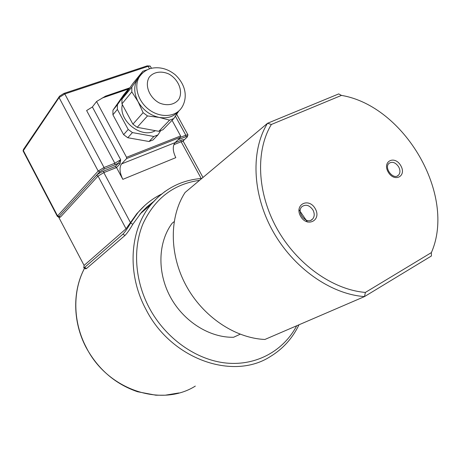 <?xml version="1.0" encoding="UTF-8"?>
<svg xmlns="http://www.w3.org/2000/svg" width="461" height="461" viewBox="0 0 461 461"><rect width="100%" height="100%" fill="white"/><g stroke="black" fill="none" stroke-linecap="round" stroke-linejoin="round"><path stroke-width="0.69" d="M400.782 165.666C407.017 176.275 394.345 182.867 388.174 172.022C381.962 161.217 394.766 154.965 400.782 165.666M398.644 166.819C395.584 162.479 392.409 161.298 389.113 163.269C383.592 167.608 393.158 180.234 398.292 175.387C400.338 173.255 400.459 170.397 398.644 166.819M315.284 208.764C321.905 220.295 307.089 228.005 300.549 216.192C293.974 204.436 308.933 197.129 315.284 208.764M312.967 210.02C309.55 205.197 305.902 204.05 302.024 206.586C295.783 211.91 306.502 225.17 312.333 219.338C314.604 216.889 314.817 213.783 312.967 210.02M298.959 209.628L307.441 222.035M341.463 95.404L338.731 93.911L267.536 123.271L185.103 192.473C169.406 216.537 169.06 253.752 185.846 285.105C202.621 316.448 234.816 338.19 264.896 339.463L364.501 296.584L431.404 255.988L431.381 252.599L365.389 292.424C332.686 289.785 296.527 264.084 276.733 228.201C256.915 192.306 255.555 150.666 271.35 124.482L341.463 95.404C404.291 105.811 456.678 195.009 431.381 252.599M271.35 124.482L267.536 123.271C250.865 150.136 252.006 193.315 272.526 230.54C293.017 267.749 330.67 294.245 364.501 296.584L365.389 292.424M139.792 76.192L137.436 79.194C133.655 85.867 133.857 93.335 138.035 101.599C142.996 110.081 150.05 115.354 159.195 117.411C167.458 118.742 173.918 116.679 178.568 111.222M178.81 111.015L173.774 118.558L169.573 120.148L159.195 117.411L147.491 115.936L143.117 112.668L138.035 101.599L131.829 91.889L131.823 87.1L142.858 71.23L147.134 69.807M142.858 71.23L132.849 83.539L121.958 99.178L121.946 103.869L132.912 124.159L137.194 127.328L158.832 131.31L162.958 129.725L173.774 118.558M158.832 131.31L169.573 120.148M137.194 127.328L147.491 115.936M132.912 124.159L143.117 112.668M121.946 103.869L131.829 91.889M121.958 99.178L131.823 87.1M155.351 130.67C141.492 139.043 118.293 120.886 122.332 104.595M153.865 136.473L149.018 141.51L153.075 139.931L157.956 134.889L153.865 136.473L132.434 132.589L128.204 129.466L117.376 109.407L117.405 104.756L128.227 89.227L129.178 88.812M149.018 141.51L127.789 137.73L132.434 132.589M127.789 137.73L123.606 134.647L128.204 129.466M123.606 134.647L112.916 114.806L117.376 109.407M112.916 114.806L112.951 110.208L117.405 104.756M112.951 110.208L123.709 94.787L128.227 89.227M160.63 130.745L157.956 134.889M153.513 201.653L147.336 206.522L141.677 212.123L132.803 224.259C129.979 229.221 127.392 232.938 125.035 235.415L86.553 268.469L84.588 267.42L83.752 267.818L84.086 265.432L126.043 228.76L136.842 213.656L144.904 205.375M84.588 267.42L122.88 234.217L125.035 235.415M161.471 194.133C152.401 198.576 144.5 204.811 137.776 212.826L130.63 223.049C127.806 228.016 125.225 231.739 122.88 234.217M86.553 268.469L85.642 268.832M240.141 334.231L233.589 337.262C209.507 337.867 183.328 321.346 170.144 296.55C156.924 271.754 158.192 241.858 172.149 223.228L174.143 221.649M149.952 66.027L147.134 65.883L63.854 93.445L59.555 96.153L23.557 149.318M23.125 150.983L59.066 97.576L64.805 93.958L148.131 66.332L150.188 66.084L151.45 68.211M105.379 96.251L96.562 101.512L126.533 157.282L126.631 158.549L180.666 137.194L180.608 135.955L126.533 157.282M172.062 120.321L180.608 135.955M96.562 101.512L92.384 106.964L86.622 110.542L114.835 163.246L104.042 167.51L98.181 171.037L57.556 215.904L59.014 216.48L58.524 217.05L58.91 217.569L60.466 217.056L98.026 176.09L96.424 175.422L99.801 171.717L98.181 171.037L59.066 97.576L59.555 96.153M180.666 137.194L175.082 142.633L121.531 163.932L126.631 158.549M121.531 163.932C119.174 167.441 119.612 172.581 122.833 179.346L116.518 167.545L115.371 166.409L103.673 171.066C100.429 172.449 98.009 173.901 96.424 175.422L59.014 216.48L60.466 217.056M58.91 217.569L84.086 265.432M122.833 179.346L175.802 157.645C172.696 151.15 172.454 146.149 175.082 142.633M130.463 222.582L103.823 172.61L116.518 167.545L120.056 163.799L118.465 163.119L115.371 166.409M120.056 163.799L120.684 159.725L118.465 163.119L114.973 164.802L114.835 163.246L120.684 159.725L92.384 106.964M178.764 99.415C174.644 104.78 166.968 106.22 159.31 102.953C149.226 97.588 144.379 84.991 149.283 77.137C153.588 71.876 161.269 70.66 168.761 73.962C178.557 79.309 183.386 91.485 178.764 99.415M141.815 73.725L139.406 76.78C133.523 86.092 137.925 101.397 149.024 109.626C160.048 117.97 174.898 117.227 181.179 108.387L181.853 107.442C187.016 99.19 187.241 86.253 175.37 74.872C167.637 68.608 159.339 66.482 150.47 68.482C145.872 70.043 142.184 72.809 139.406 76.78L137.436 79.194M132.803 224.259L130.63 223.049M296.717 325.766C283.619 350.631 256.627 365.965 226.42 363.072C196.259 360.122 165.378 338.311 149.134 307.625C134.675 280.202 132.756 247.989 143.1 223.504C154.982 198.363 173.803 183.974 199.561 180.337M195.326 386.088C161.264 407.639 107.142 389.856 86.138 347.168C72.763 321.692 72.55 290.793 84.559 268.25M165.096 191.39L157.962 197.164L151.542 203.906C129.795 229.071 126.412 273.2 145.947 309.389C171.089 359.303 233.122 380.798 270.353 356.543C282.962 348.873 292.505 338.288 298.982 324.792M147.134 65.883L148.131 66.332L149.485 68.804M63.854 93.445L64.805 93.958L104.042 167.51L104.192 169.072L114.973 164.802M58.524 217.05L57.331 216.324L57.556 215.904L23.229 150.332L23.69 149.036M102.077 98.078L129.224 88.748M173.814 144.685L181.15 141.758L181.087 140.271L175.03 142.68M201.203 178.482L181.15 141.758L183.322 141.458L202.99 177.456M177.958 139.827L185.869 136.686C187.443 136.122 187.858 136.237 187.114 137.038L183.178 140.818C184.394 139.499 183.697 139.32 181.087 140.271M126.043 228.76L98.026 176.09L103.823 172.61L103.673 171.066M175.399 116.16L185.812 135.188L187.973 134.912L187.114 137.038M180.614 137.24L185.812 135.188L185.869 136.686M99.801 171.717L104.192 169.072M23.062 150.862L57.371 216.405M397.157 176.062L398.292 175.387M310.708 220.323L312.333 219.338M136.842 213.656L137.776 212.826M85.711 268.867L83.752 267.818M139.919 214.14L151.542 203.906C165.032 188.457 181.795 179.963 201.826 178.436M84.536 268.239C72.435 290.868 72.642 321.801 85.994 347.266C98.026 369.238 115.198 384.053 137.516 391.723L155.87 395.204L165.234 395.204L178.828 392.962M23.626 149.134L23.142 150.47M105.304 96.228L129.893 87.792M183.242 141.325L183.115 140.836L182.856 141.054M183.144 140.922L187.293 136.94M187.898 134.773L176.672 114.265"/></g></svg>
